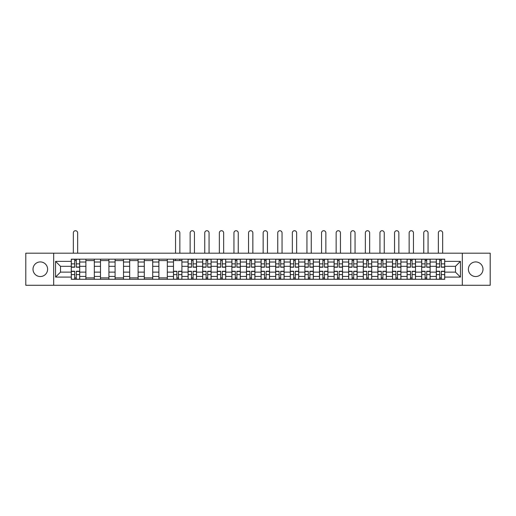 <?xml version="1.0" encoding="UTF-8"?>
<svg xmlns="http://www.w3.org/2000/svg" width="516" height="516" viewBox="0 0 516 516"><rect width="100%" height="100%" fill="white"/><g stroke="black" fill="none" stroke-linecap="round" stroke-linejoin="round"><path stroke-width="0.77" d="M475.694 261.928A7.301 7.301 0 0 0 468.393 269.229A7.301 7.301 0 0 0 475.694 276.531A7.301 7.301 0 0 0 482.995 269.229A7.301 7.301 0 0 0 475.694 261.928M40.306 261.928A7.301 7.301 0 0 0 33.005 269.229A7.301 7.301 0 0 0 40.306 276.531A7.301 7.301 0 0 0 47.607 269.229A7.301 7.301 0 0 0 40.306 261.928M462.31 285.284L490.2 285.284L490.2 253.182L25.8 253.182L25.8 285.284L462.31 285.284L462.31 253.182M85.888 279.291L85.888 262.025L79.709 262.025L79.709 279.291M79.709 262.025L79.709 259.167M85.888 262.025L85.888 259.167M94.312 259.167L94.312 279.291M100.485 279.291L100.485 259.167M108.908 259.167L108.908 279.291M115.087 279.291L115.087 259.167M123.511 259.167L123.511 279.291M129.684 279.291L129.684 259.167M138.107 259.167L138.107 279.291M144.286 279.291L144.286 259.167M152.71 259.167L152.71 279.291M158.889 279.291L158.889 259.167M167.313 259.167L167.313 279.291M173.486 279.291L173.486 259.167M181.909 259.167L181.909 279.291M188.088 279.291L188.088 259.167M196.512 259.167L196.512 279.291M202.685 279.291L202.685 259.167M211.109 259.167L211.109 279.291M217.288 279.291L217.288 259.167M225.711 259.167L225.711 279.291M231.89 279.291L231.89 259.167M240.314 259.167L240.314 279.291M246.487 279.291L246.487 259.167M254.91 259.167L254.91 279.291M261.09 279.291L261.09 259.167M269.513 259.167L269.513 279.291M275.686 279.291L275.686 259.167M284.11 259.167L284.11 279.291M290.289 279.291L290.289 259.167M298.712 259.167L298.712 279.291M304.892 279.291L304.892 259.167M313.315 259.167L313.315 279.291M319.488 279.291L319.488 259.167M327.912 259.167L327.912 279.291M334.091 279.291L334.091 259.167M342.514 259.167L342.514 279.291M348.687 279.291L348.687 259.167M357.111 259.167L357.111 279.291M363.29 279.291L363.29 259.167M371.713 259.167L371.713 279.291M377.893 279.291L377.893 259.167M386.316 259.167L386.316 279.291M392.489 279.291L392.489 259.167M400.913 259.167L400.913 279.291M407.092 279.291L407.092 259.167M415.515 259.167L415.515 279.291M421.688 279.291L421.688 259.167M430.112 259.167L430.112 279.291M436.291 279.291L436.291 259.167M436.291 272.132L430.112 272.132M421.688 272.132L415.515 272.132M407.092 272.132L400.913 272.132M392.489 272.132L386.316 272.132M377.893 272.132L371.713 272.132M363.29 272.132L357.111 272.132M348.687 272.132L342.514 272.132M334.091 272.132L327.912 272.132M319.488 272.132L313.315 272.132M304.892 272.132L298.712 272.132M290.289 272.132L284.11 272.132M275.686 272.132L269.513 272.132M261.09 272.132L254.91 272.132M246.487 272.132L240.314 272.132M231.89 272.132L225.711 272.132M217.288 272.132L211.109 272.132M202.685 272.132L196.512 272.132M188.088 272.132L181.909 272.132M173.486 272.132L167.313 272.132M158.889 272.132L152.71 272.132M144.286 272.132L138.107 272.132M129.684 272.132L123.511 272.132M115.087 272.132L108.908 272.132M100.485 272.132L94.312 272.132M85.888 272.132L79.709 272.132M436.291 266.327L430.112 266.327M421.688 266.327L415.515 266.327M407.092 266.327L400.913 266.327M392.489 266.327L386.316 266.327M377.893 266.327L371.713 266.327M363.29 266.327L357.111 266.327M348.687 266.327L342.514 266.327M334.091 266.327L327.912 266.327M319.488 266.327L313.315 266.327M304.892 266.327L298.712 266.327M290.289 266.327L284.11 266.327M275.686 266.327L269.513 266.327M261.09 266.327L254.91 266.327M246.487 266.327L240.314 266.327M231.89 266.327L225.711 266.327M217.288 266.327L211.109 266.327M202.685 266.327L196.512 266.327M188.088 266.327L181.909 266.327M173.486 266.327L167.313 266.327M158.889 266.327L152.71 266.327M144.286 266.327L138.107 266.327M129.684 266.327L123.511 266.327M115.087 266.327L108.908 266.327M100.485 266.327L94.312 266.327M85.888 266.327L79.709 266.327M60.52 272.132L71.285 272.132L71.285 266.327L60.52 266.327L60.52 272.132L55.56 277.092L55.56 261.367L71.285 261.367L71.285 266.327M444.715 266.327L444.715 272.132L455.48 272.132L455.48 266.327L444.715 266.327L444.715 259.167L71.285 259.167L71.285 261.367M444.715 261.367L460.44 261.367L460.44 277.092L444.715 277.092L444.715 272.132M71.285 272.132L71.285 279.291L444.715 279.291L444.715 277.092M71.285 277.092L55.56 277.092M53.69 285.284L53.69 253.182M76.291 277.885L74.704 277.885M74.704 260.574L76.291 260.574M94.312 277.885L85.888 277.885M85.888 260.574L94.312 260.574M108.908 277.885L100.485 277.885M100.485 260.574L108.908 260.574M123.511 277.885L115.087 277.885M115.087 260.574L123.511 260.574M138.107 277.885L129.684 277.885M129.684 260.574L138.107 260.574M152.71 277.885L144.286 277.885M144.286 260.574L152.71 260.574M167.313 277.885L158.889 277.885M158.889 260.574L167.313 260.574M178.497 277.885L176.904 277.885M173.486 260.574L181.909 260.574M193.094 277.885L191.5 277.885M191.5 260.574L193.094 260.574M207.696 277.885L206.103 277.885M206.103 260.574L207.696 260.574M222.293 277.885L220.706 277.885M220.706 260.574L222.293 260.574M236.896 277.885L235.302 277.885M235.302 260.574L236.896 260.574M251.498 277.885L249.905 277.885M249.905 260.574L251.498 260.574M266.095 277.885L264.502 277.885M264.502 260.574L266.095 260.574M280.698 277.885L279.104 277.885M279.104 260.574L280.698 260.574M295.294 277.885L293.707 277.885M293.707 260.574L295.294 260.574M309.897 277.885L308.304 277.885M308.304 260.574L309.897 260.574M324.5 277.885L322.906 277.885M322.906 260.574L324.5 260.574M339.096 277.885L337.503 277.885M337.503 260.574L339.096 260.574M353.699 277.885L352.106 277.885M352.106 260.574L353.699 260.574M368.295 277.885L366.708 277.885M366.708 260.574L368.295 260.574M382.898 277.885L381.305 277.885M381.305 260.574L382.898 260.574M397.501 277.885L395.907 277.885M395.907 260.574L397.501 260.574M412.097 277.885L410.504 277.885M410.504 260.574L412.097 260.574M426.7 277.885L425.107 277.885M425.107 260.574L426.7 260.574M441.296 277.885L439.709 277.885M439.709 260.574L441.296 260.574M55.56 261.367L60.52 266.327M455.48 272.132L460.44 277.092M455.48 266.327L460.44 261.367M77.652 253.182L77.652 232.871A2.154 2.154 0 0 0 75.497 230.716A2.154 2.154 0 0 0 73.343 232.871L73.343 253.182M76.291 267.217L76.291 259.264L79.664 259.264L79.664 267.217L76.291 267.217M74.704 260.483L76.291 260.483M74.704 259.264L71.331 259.264L71.331 267.217L74.704 267.217L74.704 259.264L76.291 259.264M74.704 271.242L74.704 279.201L71.331 279.201L71.331 271.242L74.704 271.242M76.291 277.982L74.704 277.982M76.291 279.201L79.664 279.201L79.664 271.242L76.291 271.242L76.291 279.201L74.704 279.201M194.455 253.182L194.455 232.871A2.154 2.154 0 0 0 192.3 230.716A2.154 2.154 0 0 0 190.146 232.871L190.146 253.182M193.094 267.217L193.094 259.264L196.461 259.264L196.461 267.217L193.094 267.217M191.5 260.483L193.094 260.483M191.5 259.264L188.134 259.264L188.134 267.217L191.5 267.217L191.5 259.264L193.094 259.264M209.051 253.182L209.051 232.871A2.154 2.154 0 0 0 206.897 230.716A2.154 2.154 0 0 0 204.749 232.871L204.749 253.182M207.696 267.217L207.696 259.264L211.063 259.264L211.063 267.217L207.696 267.217M206.103 260.483L207.696 260.483M206.103 259.264L202.736 259.264L202.736 267.217L206.103 267.217L206.103 259.264L207.696 259.264M223.654 253.182L223.654 232.871A2.154 2.154 0 0 0 221.499 230.716A2.154 2.154 0 0 0 219.345 232.871L219.345 253.182M222.293 267.217L222.293 259.264L225.666 259.264L225.666 267.217L222.293 267.217M220.706 260.483L222.293 260.483M220.706 259.264L217.333 259.264L217.333 267.217L220.706 267.217L220.706 259.264L222.293 259.264M179.852 253.182L179.852 232.871A2.154 2.154 0 0 0 177.697 230.716A2.154 2.154 0 0 0 175.543 232.871L175.543 253.182M176.904 271.242L176.904 279.201L173.531 279.201L173.531 271.242L176.904 271.242M178.497 277.982L176.904 277.982M178.497 279.201L181.864 279.201L181.864 271.242L178.497 271.242L178.497 279.201L176.904 279.201M179.852 259.167L179.852 260.574M175.543 259.167L175.543 260.574M191.5 271.242L191.5 279.201L188.134 279.201L188.134 271.242L191.5 271.242M193.094 277.982L191.5 277.982M193.094 279.201L196.461 279.201L196.461 271.242L193.094 271.242L193.094 279.201L191.5 279.201M206.103 271.242L206.103 279.201L202.736 279.201L202.736 271.242L206.103 271.242M207.696 277.982L206.103 277.982M207.696 279.201L211.063 279.201L211.063 271.242L207.696 271.242L207.696 279.201L206.103 279.201M220.706 271.242L220.706 279.201L217.333 279.201L217.333 271.242L220.706 271.242M222.293 277.982L220.706 277.982M222.293 279.201L225.666 279.201L225.666 271.242L222.293 271.242L222.293 279.201L220.706 279.201M238.25 253.182L238.25 232.871A2.154 2.154 0 0 0 236.102 230.716A2.154 2.154 0 0 0 233.948 232.871L233.948 253.182M236.896 267.217L236.896 259.264L240.263 259.264L240.263 267.217L236.896 267.217M235.302 260.483L236.896 260.483M235.302 259.264L231.936 259.264L231.936 267.217L235.302 267.217L235.302 259.264L236.896 259.264M235.302 271.242L235.302 279.201L231.936 279.201L231.936 271.242L235.302 271.242M236.896 277.982L235.302 277.982M236.896 279.201L240.263 279.201L240.263 271.242L236.896 271.242L236.896 279.201L235.302 279.201M252.853 253.182L252.853 232.871A2.154 2.154 0 0 0 250.699 230.716A2.154 2.154 0 0 0 248.544 232.871L248.544 253.182M251.498 267.217L251.498 259.264L254.865 259.264L254.865 267.217L251.498 267.217M249.905 260.483L251.498 260.483M249.905 259.264L246.532 259.264L246.532 267.217L249.905 267.217L249.905 259.264L251.498 259.264M267.456 253.182L267.456 232.871A2.154 2.154 0 0 0 265.301 230.716A2.154 2.154 0 0 0 263.147 232.871L263.147 253.182M266.095 267.217L266.095 259.264L269.468 259.264L269.468 267.217L266.095 267.217M264.502 260.483L266.095 260.483M264.502 259.264L261.135 259.264L261.135 267.217L264.502 267.217L264.502 259.264L266.095 259.264M282.052 253.182L282.052 232.871A2.154 2.154 0 0 0 279.898 230.716A2.154 2.154 0 0 0 277.75 232.871L277.75 253.182M280.698 267.217L280.698 259.264L284.064 259.264L284.064 267.217L280.698 267.217M279.104 260.483L280.698 260.483M279.104 259.264L275.738 259.264L275.738 267.217L279.104 267.217L279.104 259.264L280.698 259.264M296.655 253.182L296.655 232.871A2.154 2.154 0 0 0 294.501 230.716A2.154 2.154 0 0 0 292.346 232.871L292.346 253.182M295.294 267.217L295.294 259.264L298.667 259.264L298.667 267.217L295.294 267.217M293.707 260.483L295.294 260.483M293.707 259.264L290.334 259.264L290.334 267.217L293.707 267.217L293.707 259.264L295.294 259.264M311.251 253.182L311.251 232.871A2.154 2.154 0 0 0 309.103 230.716A2.154 2.154 0 0 0 306.949 232.871L306.949 253.182M309.897 267.217L309.897 259.264L313.264 259.264L313.264 267.217L309.897 267.217M308.304 260.483L309.897 260.483M308.304 259.264L304.937 259.264L304.937 267.217L308.304 267.217L308.304 259.264L309.897 259.264M325.854 253.182L325.854 232.871A2.154 2.154 0 0 0 323.7 230.716A2.154 2.154 0 0 0 321.545 232.871L321.545 253.182M324.5 267.217L324.5 259.264L327.866 259.264L327.866 267.217L324.5 267.217M322.906 260.483L324.5 260.483M322.906 259.264L319.539 259.264L319.539 267.217L322.906 267.217L322.906 259.264L324.5 259.264M340.457 253.182L340.457 232.871A2.154 2.154 0 0 0 338.303 230.716A2.154 2.154 0 0 0 336.148 232.871L336.148 253.182M339.096 267.217L339.096 259.264L342.469 259.264L342.469 267.217L339.096 267.217M337.503 260.483L339.096 260.483M337.503 259.264L334.136 259.264L334.136 267.217L337.503 267.217L337.503 259.264L339.096 259.264M355.053 253.182L355.053 232.871A2.154 2.154 0 0 0 352.899 230.716A2.154 2.154 0 0 0 350.751 232.871L350.751 253.182M353.699 267.217L353.699 259.264L357.066 259.264L357.066 267.217L353.699 267.217M352.106 260.483L353.699 260.483M352.106 259.264L348.739 259.264L348.739 267.217L352.106 267.217L352.106 259.264L353.699 259.264M369.656 253.182L369.656 232.871A2.154 2.154 0 0 0 367.502 230.716A2.154 2.154 0 0 0 365.347 232.871L365.347 253.182M368.295 267.217L368.295 259.264L371.668 259.264L371.668 267.217L368.295 267.217M366.708 260.483L368.295 260.483M366.708 259.264L363.335 259.264L363.335 267.217L366.708 267.217L366.708 259.264L368.295 259.264M384.252 253.182L384.252 232.871A2.154 2.154 0 0 0 382.104 230.716A2.154 2.154 0 0 0 379.95 232.871L379.95 253.182M382.898 267.217L382.898 259.264L386.265 259.264L386.265 267.217L382.898 267.217M381.305 260.483L382.898 260.483M381.305 259.264L377.938 259.264L377.938 267.217L381.305 267.217L381.305 259.264L382.898 259.264M398.855 253.182L398.855 232.871A2.154 2.154 0 0 0 396.701 230.716A2.154 2.154 0 0 0 394.547 232.871L394.547 253.182M397.501 267.217L397.501 259.264L400.868 259.264L400.868 267.217L397.501 267.217M395.907 260.483L397.501 260.483M395.907 259.264L392.541 259.264L392.541 267.217L395.907 267.217L395.907 259.264L397.501 259.264M413.458 253.182L413.458 232.871A2.154 2.154 0 0 0 411.304 230.716A2.154 2.154 0 0 0 409.149 232.871L409.149 253.182M412.097 267.217L412.097 259.264L415.47 259.264L415.47 267.217L412.097 267.217M410.504 260.483L412.097 260.483M410.504 259.264L407.137 259.264L407.137 267.217L410.504 267.217L410.504 259.264L412.097 259.264M428.054 253.182L428.054 232.871A2.154 2.154 0 0 0 425.9 230.716A2.154 2.154 0 0 0 423.752 232.871L423.752 253.182M426.7 267.217L426.7 259.264L430.067 259.264L430.067 267.217L426.7 267.217M425.107 260.483L426.7 260.483M425.107 259.264L421.74 259.264L421.74 267.217L425.107 267.217L425.107 259.264L426.7 259.264M249.905 271.242L249.905 279.201L246.532 279.201L246.532 271.242L249.905 271.242M251.498 277.982L249.905 277.982M251.498 279.201L254.865 279.201L254.865 271.242L251.498 271.242L251.498 279.201L249.905 279.201M264.502 271.242L264.502 279.201L261.135 279.201L261.135 271.242L264.502 271.242M266.095 277.982L264.502 277.982M266.095 279.201L269.468 279.201L269.468 271.242L266.095 271.242L266.095 279.201L264.502 279.201M279.104 271.242L279.104 279.201L275.738 279.201L275.738 271.242L279.104 271.242M280.698 277.982L279.104 277.982M280.698 279.201L284.064 279.201L284.064 271.242L280.698 271.242L280.698 279.201L279.104 279.201M293.707 271.242L293.707 279.201L290.334 279.201L290.334 271.242L293.707 271.242M295.294 277.982L293.707 277.982M295.294 279.201L298.667 279.201L298.667 271.242L295.294 271.242L295.294 279.201L293.707 279.201M308.304 271.242L308.304 279.201L304.937 279.201L304.937 271.242L308.304 271.242M309.897 277.982L308.304 277.982M309.897 279.201L313.264 279.201L313.264 271.242L309.897 271.242L309.897 279.201L308.304 279.201M322.906 271.242L322.906 279.201L319.539 279.201L319.539 271.242L322.906 271.242M324.5 277.982L322.906 277.982M324.5 279.201L327.866 279.201L327.866 271.242L324.5 271.242L324.5 279.201L322.906 279.201M337.503 271.242L337.503 279.201L334.136 279.201L334.136 271.242L337.503 271.242M339.096 277.982L337.503 277.982M339.096 279.201L342.469 279.201L342.469 271.242L339.096 271.242L339.096 279.201L337.503 279.201M352.106 271.242L352.106 279.201L348.739 279.201L348.739 271.242L352.106 271.242M353.699 277.982L352.106 277.982M353.699 279.201L357.066 279.201L357.066 271.242L353.699 271.242L353.699 279.201L352.106 279.201M366.708 271.242L366.708 279.201L363.335 279.201L363.335 271.242L366.708 271.242M368.295 277.982L366.708 277.982M368.295 279.201L371.668 279.201L371.668 271.242L368.295 271.242L368.295 279.201L366.708 279.201M381.305 271.242L381.305 279.201L377.938 279.201L377.938 271.242L381.305 271.242M382.898 277.982L381.305 277.982M382.898 279.201L386.265 279.201L386.265 271.242L382.898 271.242L382.898 279.201L381.305 279.201M395.907 271.242L395.907 279.201L392.541 279.201L392.541 271.242L395.907 271.242M397.501 277.982L395.907 277.982M397.501 279.201L400.868 279.201L400.868 271.242L397.501 271.242L397.501 279.201L395.907 279.201M410.504 271.242L410.504 279.201L407.137 279.201L407.137 271.242L410.504 271.242M412.097 277.982L410.504 277.982M412.097 279.201L415.47 279.201L415.47 271.242L412.097 271.242L412.097 279.201L410.504 279.201M425.107 271.242L425.107 279.201L421.74 279.201L421.74 271.242L425.107 271.242M426.7 277.982L425.107 277.982M426.7 279.201L430.067 279.201L430.067 271.242L426.7 271.242L426.7 279.201L425.107 279.201M442.657 253.182L442.657 232.871A2.154 2.154 0 0 0 440.503 230.716A2.154 2.154 0 0 0 438.348 232.871L438.348 253.182M441.296 267.217L441.296 259.264L444.669 259.264L444.669 267.217L441.296 267.217M439.709 260.483L441.296 260.483M439.709 259.264L436.336 259.264L436.336 267.217L439.709 267.217L439.709 259.264L441.296 259.264M439.709 271.242L439.709 279.201L436.336 279.201L436.336 271.242L439.709 271.242M441.296 277.982L439.709 277.982M441.296 279.201L444.669 279.201L444.669 271.242L441.296 271.242L441.296 279.201L439.709 279.201M421.688 262.025L415.515 262.025M407.092 262.025L400.913 262.025M392.489 262.025L386.316 262.025M377.893 262.025L371.713 262.025M363.29 262.025L357.111 262.025M348.687 262.025L342.514 262.025M334.091 262.025L327.912 262.025M319.488 262.025L313.315 262.025M304.892 262.025L298.712 262.025M290.289 262.025L284.11 262.025M275.686 262.025L269.513 262.025M261.09 262.025L254.91 262.025M246.487 262.025L240.314 262.025M231.89 262.025L225.711 262.025M217.288 262.025L211.109 262.025M202.685 262.025L196.512 262.025M188.088 262.025L181.909 262.025M173.486 262.025L167.313 262.025M158.889 262.025L152.71 262.025M144.286 262.025L138.107 262.025M129.684 262.025L123.511 262.025M115.087 262.025L108.908 262.025M100.485 262.025L94.312 262.025M436.291 262.025L430.112 262.025M421.688 276.441L415.515 276.441M407.092 276.441L400.913 276.441M392.489 276.441L386.316 276.441M377.893 276.441L371.713 276.441M363.29 276.441L357.111 276.441M348.687 276.441L342.514 276.441M334.091 276.441L327.912 276.441M319.488 276.441L313.315 276.441M304.892 276.441L298.712 276.441M290.289 276.441L284.11 276.441M275.686 276.441L269.513 276.441M261.09 276.441L254.91 276.441M246.487 276.441L240.314 276.441M231.89 276.441L225.711 276.441M217.288 276.441L211.109 276.441M202.685 276.441L196.512 276.441M188.088 276.441L181.909 276.441M173.486 276.441L167.313 276.441M158.889 276.441L152.71 276.441M144.286 276.441L138.107 276.441M129.684 276.441L123.511 276.441M115.087 276.441L108.908 276.441M100.485 276.441L94.312 276.441M85.888 276.441L79.709 276.441M436.291 276.441L430.112 276.441M76.291 267.024L79.664 267.024M76.291 263.863L79.664 263.863M71.331 267.024L74.704 267.024M71.331 263.863L74.704 263.863M74.704 271.442L71.331 271.442M74.704 274.602L71.331 274.602M79.664 271.442L76.291 271.442M79.664 274.602L76.291 274.602M193.094 267.024L196.461 267.024M193.094 263.863L196.461 263.863M188.134 267.024L191.5 267.024M188.134 263.863L191.5 263.863M207.696 267.024L211.063 267.024M207.696 263.863L211.063 263.863M202.736 267.024L206.103 267.024M202.736 263.863L206.103 263.863M222.293 267.024L225.666 267.024M222.293 263.863L225.666 263.863M217.333 267.024L220.706 267.024M217.333 263.863L220.706 263.863M176.904 271.442L173.531 271.442M176.904 274.602L173.531 274.602M181.864 271.442L178.497 271.442M181.864 274.602L178.497 274.602M191.5 271.442L188.134 271.442M191.5 274.602L188.134 274.602M196.461 271.442L193.094 271.442M196.461 274.602L193.094 274.602M206.103 271.442L202.736 271.442M206.103 274.602L202.736 274.602M211.063 271.442L207.696 271.442M211.063 274.602L207.696 274.602M220.706 271.442L217.333 271.442M220.706 274.602L217.333 274.602M225.666 271.442L222.293 271.442M225.666 274.602L222.293 274.602M236.896 267.024L240.263 267.024M236.896 263.863L240.263 263.863M231.936 267.024L235.302 267.024M231.936 263.863L235.302 263.863M235.302 271.442L231.936 271.442M235.302 274.602L231.936 274.602M240.263 271.442L236.896 271.442M240.263 274.602L236.896 274.602M251.498 267.024L254.865 267.024M251.498 263.863L254.865 263.863M246.532 267.024L249.905 267.024M246.532 263.863L249.905 263.863M266.095 267.024L269.468 267.024M266.095 263.863L269.468 263.863M261.135 267.024L264.502 267.024M261.135 263.863L264.502 263.863M280.698 267.024L284.064 267.024M280.698 263.863L284.064 263.863M275.738 267.024L279.104 267.024M275.738 263.863L279.104 263.863M295.294 267.024L298.667 267.024M295.294 263.863L298.667 263.863M290.334 267.024L293.707 267.024M290.334 263.863L293.707 263.863M309.897 267.024L313.264 267.024M309.897 263.863L313.264 263.863M304.937 267.024L308.304 267.024M304.937 263.863L308.304 263.863M324.5 267.024L327.866 267.024M324.5 263.863L327.866 263.863M319.539 267.024L322.906 267.024M319.539 263.863L322.906 263.863M339.096 267.024L342.469 267.024M339.096 263.863L342.469 263.863M334.136 267.024L337.503 267.024M334.136 263.863L337.503 263.863M353.699 267.024L357.066 267.024M353.699 263.863L357.066 263.863M348.739 267.024L352.106 267.024M348.739 263.863L352.106 263.863M368.295 267.024L371.668 267.024M368.295 263.863L371.668 263.863M363.335 267.024L366.708 267.024M363.335 263.863L366.708 263.863M382.898 267.024L386.265 267.024M382.898 263.863L386.265 263.863M377.938 267.024L381.305 267.024M377.938 263.863L381.305 263.863M397.501 267.024L400.868 267.024M397.501 263.863L400.868 263.863M392.541 267.024L395.907 267.024M392.541 263.863L395.907 263.863M412.097 267.024L415.47 267.024M412.097 263.863L415.47 263.863M407.137 267.024L410.504 267.024M407.137 263.863L410.504 263.863M426.7 267.024L430.067 267.024M426.7 263.863L430.067 263.863M421.74 267.024L425.107 267.024M421.74 263.863L425.107 263.863M249.905 271.442L246.532 271.442M249.905 274.602L246.532 274.602M254.865 271.442L251.498 271.442M254.865 274.602L251.498 274.602M264.502 271.442L261.135 271.442M264.502 274.602L261.135 274.602M269.468 271.442L266.095 271.442M269.468 274.602L266.095 274.602M279.104 271.442L275.738 271.442M279.104 274.602L275.738 274.602M284.064 271.442L280.698 271.442M284.064 274.602L280.698 274.602M293.707 271.442L290.334 271.442M293.707 274.602L290.334 274.602M298.667 271.442L295.294 271.442M298.667 274.602L295.294 274.602M308.304 271.442L304.937 271.442M308.304 274.602L304.937 274.602M313.264 271.442L309.897 271.442M313.264 274.602L309.897 274.602M322.906 271.442L319.539 271.442M322.906 274.602L319.539 274.602M327.866 271.442L324.5 271.442M327.866 274.602L324.5 274.602M337.503 271.442L334.136 271.442M337.503 274.602L334.136 274.602M342.469 271.442L339.096 271.442M342.469 274.602L339.096 274.602M352.106 271.442L348.739 271.442M352.106 274.602L348.739 274.602M357.066 271.442L353.699 271.442M357.066 274.602L353.699 274.602M366.708 271.442L363.335 271.442M366.708 274.602L363.335 274.602M371.668 271.442L368.295 271.442M371.668 274.602L368.295 274.602M381.305 271.442L377.938 271.442M381.305 274.602L377.938 274.602M386.265 271.442L382.898 271.442M386.265 274.602L382.898 274.602M395.907 271.442L392.541 271.442M395.907 274.602L392.541 274.602M400.868 271.442L397.501 271.442M400.868 274.602L397.501 274.602M410.504 271.442L407.137 271.442M410.504 274.602L407.137 274.602M415.47 271.442L412.097 271.442M415.47 274.602L412.097 274.602M425.107 271.442L421.74 271.442M425.107 274.602L421.74 274.602M430.067 271.442L426.7 271.442M430.067 274.602L426.7 274.602M441.296 267.024L444.669 267.024M441.296 263.863L444.669 263.863M436.336 267.024L439.709 267.024M436.336 263.863L439.709 263.863M439.709 271.442L436.336 271.442M439.709 274.602L436.336 274.602M444.669 271.442L441.296 271.442M444.669 274.602L441.296 274.602"/></g></svg>
